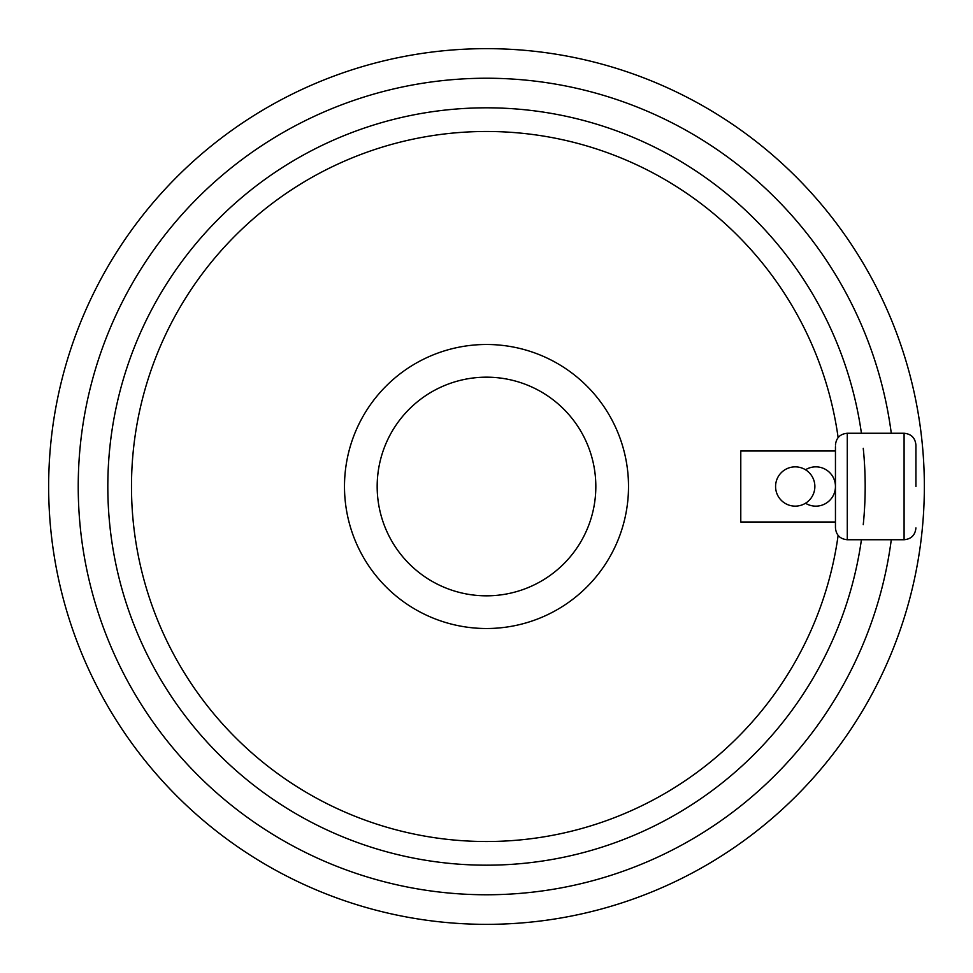 <?xml version="1.0" encoding="UTF-8"?>
<svg xmlns="http://www.w3.org/2000/svg" width="973" height="973" viewBox="0 0 973 973"><rect width="100%" height="100%" fill="white"/><g stroke="black" fill="none" stroke-linecap="round" stroke-linejoin="round"><path stroke-width="1.46" d="M924.35 486.5A437.85 437.85 0 0 0 486.5 48.65A437.85 437.85 0 0 0 48.65 486.5A437.85 437.85 0 0 0 486.5 924.35A437.85 437.85 0 0 0 924.35 486.5M891.28 433.253A408.271 408.271 0 0 0 459.815 79.105A408.271 408.271 0 0 0 78.229 486.5A408.271 408.271 0 0 0 459.815 893.895A408.271 408.271 0 0 0 891.28 539.747M863.258 448.358A378.679 378.679 0 0 1 863.258 524.642M915.921 486.5L915.921 445.087L915.921 486.5M861.421 539.747A378.679 378.679 0 0 1 459.803 864.243A378.679 378.679 0 0 1 107.821 486.5A378.679 378.679 0 0 1 459.803 108.757A378.679 378.679 0 0 1 861.421 433.253M595.829 486.5A109.329 109.329 0 0 1 486.5 595.829A109.329 109.329 0 0 1 377.171 486.5A109.329 109.329 0 0 1 486.5 377.171A109.329 109.329 0 0 1 595.829 486.5M835.454 446.741L835.454 527.913L835.454 446.741M838.13 535.405A355.011 355.011 0 0 1 461.993 840.672A355.011 355.011 0 0 1 131.489 486.5A355.011 355.011 0 0 1 461.993 132.328A355.011 355.011 0 0 1 838.13 437.595M344.491 486.5A142.009 142.009 0 0 1 486.5 344.491A142.009 142.009 0 0 1 628.509 486.5A142.009 142.009 0 0 1 486.5 628.509A142.009 142.009 0 0 1 344.491 486.5M805.51 469.764A19.642 19.642 0 0 1 835.454 486.5A19.642 19.642 0 0 1 805.51 503.236M775.578 486.5A19.642 19.642 0 0 1 795.221 466.858A19.642 19.642 0 0 1 814.863 486.5A19.642 19.642 0 0 1 795.221 506.142A19.642 19.642 0 0 1 775.578 486.5M740.781 522.002L740.781 450.998L835.454 450.998L835.454 522.002L740.781 522.002M915.921 527.913C915.228 535.101 911.275 539.054 904.087 539.747L904.087 433.253C911.275 433.946 915.228 437.899 915.921 445.087M904.087 539.747L847.288 539.747L847.288 433.253C840.1 433.946 836.16 437.899 835.454 445.087M904.087 433.253L847.288 433.253M847.288 539.747C840.1 539.054 836.16 535.101 835.454 527.913"/></g></svg>
